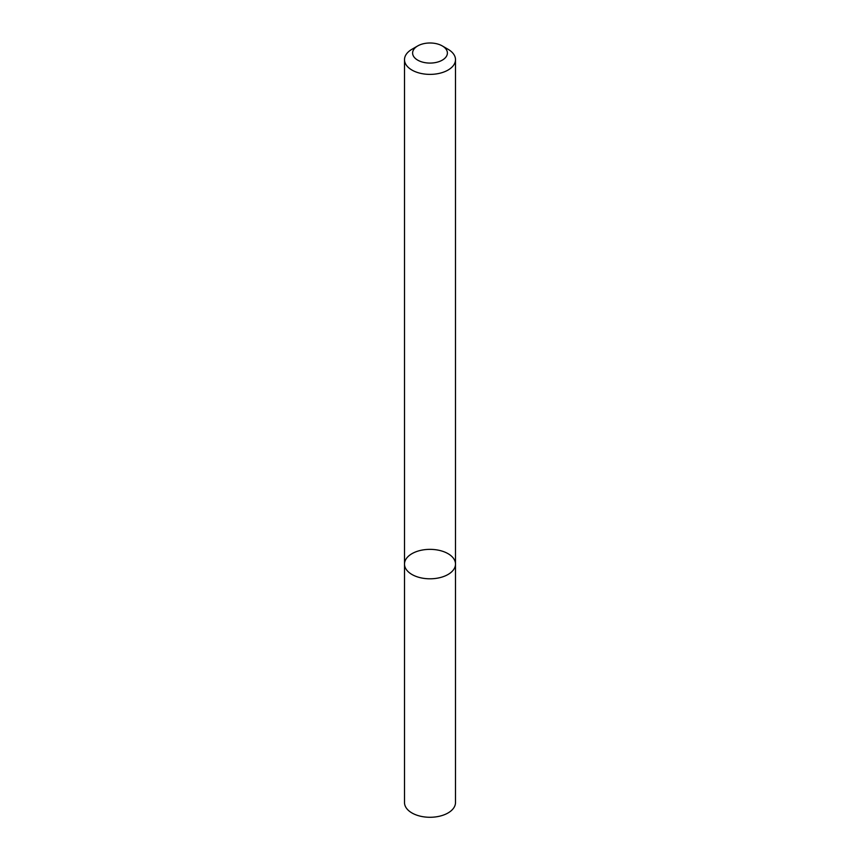 <?xml version="1.0" encoding="UTF-8"?>
<svg xmlns="http://www.w3.org/2000/svg" width="860" height="860" viewBox="0 0 860 860"><rect width="100%" height="100%" fill="white"/><g stroke="black" fill="none" stroke-linecap="round" stroke-linejoin="round"><path stroke-width="1.29" d="M448.028 574.491A25.499 14.717 180 0 1 420.239 577.683A25.499 14.717 180 0 1 404.501 564.085A25.499 14.717 180 0 1 430 549.357A25.499 14.717 180 0 1 455.499 564.085A25.499 14.717 180 0 1 448.028 574.491A25.499 14.717 180 0 1 420.239 577.683A25.499 14.717 180 0 1 404.501 564.085L404.501 802.563A25.499 14.717 180 0 0 420.239 816.162A25.499 14.717 180 0 0 448.028 812.969A25.499 14.717 180 0 0 455.499 802.563L455.499 564.085A25.499 14.717 180 0 1 448.028 574.491M442.298 45.935L448.028 49.256A25.499 14.717 180 0 1 455.499 59.662A25.499 14.717 180 0 1 448.028 70.069A25.499 14.717 180 0 1 420.239 73.261A25.499 14.717 180 0 1 404.501 59.662A25.499 14.717 180 0 1 411.972 49.256L417.702 45.935A17.383 10.04 180 0 1 442.298 45.935A17.383 10.04 180 0 1 442.298 60.135A17.383 10.04 180 0 1 417.702 60.135A17.383 10.04 180 0 1 417.702 45.935M404.501 59.662L404.501 564.085M455.499 59.662L455.499 564.085"/></g></svg>
